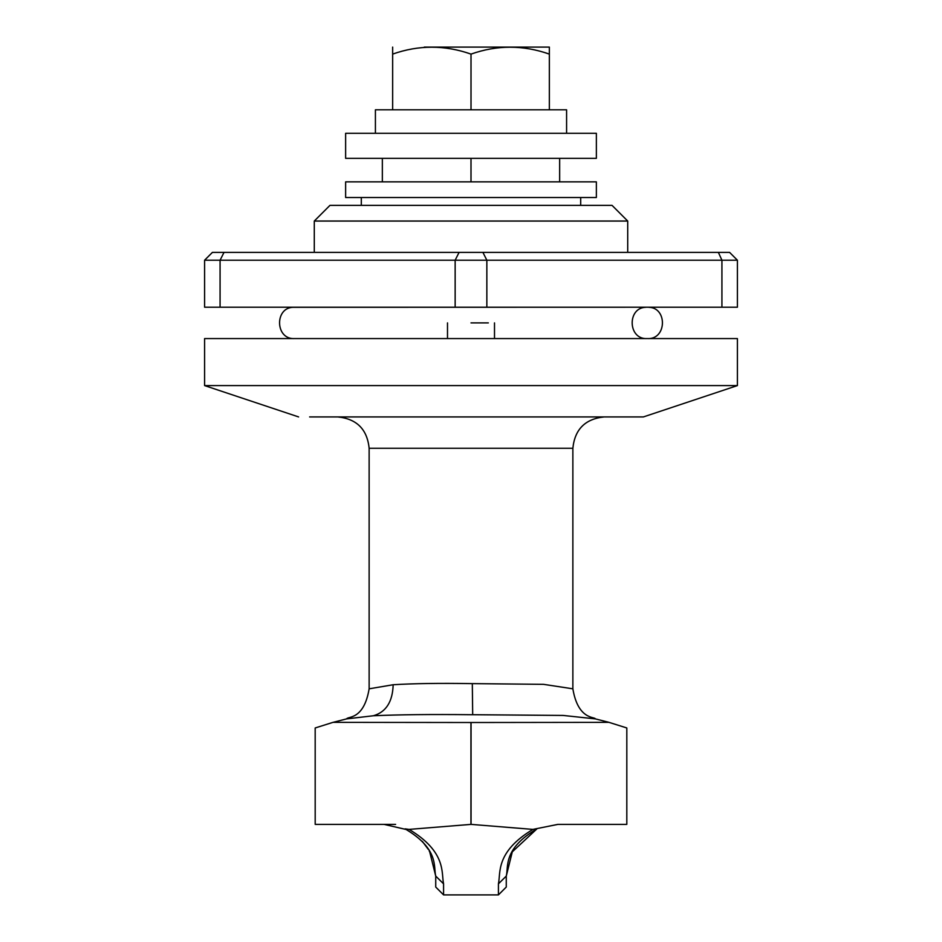 <?xml version="1.0" encoding="UTF-8"?>
<svg xmlns="http://www.w3.org/2000/svg" width="942" height="942" viewBox="0 0 942 942"><rect width="100%" height="100%" fill="white"/><g stroke="black" fill="none" stroke-linecap="round" stroke-linejoin="round"><path stroke-width="1.41" d="M572.866 688.814L572.866 448.274L369.134 448.274L369.134 688.814L393.167 684.74C413.762 683.48 439.702 683.115 471 683.609L543.558 684.339L572.866 688.814C578.058 720.112 594.92 716.591 595.391 718.887L563.128 715.437L472.684 714.707L472.319 683.609M472.684 714.707L471 714.707C431.518 714.272 398.984 714.625 373.397 715.755L346.621 718.887C347.763 716.144 363.871 720.206 369.134 688.814M382.346 158.35L382.346 181.853M471 158.35L345.632 158.35L345.632 133.293L596.368 133.293L596.368 158.35L471 158.35L471 181.853L345.632 181.853L345.632 197.526L596.368 197.526L596.368 181.853L471 181.853M559.654 158.35L559.654 181.853M429.729 851.909L435.734 876.095C433.344 866.722 439.278 849.013 405.06 828.854L409.087 829.396C446.755 852.074 441.186 872.975 443.576 883.832L443.576 894.9L498.424 894.9L506.266 887.058L506.266 876.095L512.295 851.851L536.94 828.854C502.675 849.072 508.692 866.664 506.266 876.095L498.424 883.832C500.85 872.893 495.209 852.133 532.913 829.396L557.876 824.38L626.819 824.38L626.819 727.966L626.807 824.38M443.576 894.9L435.734 887.058L435.734 876.095L443.576 883.832M532.913 829.396L471.047 824.38L409.087 829.396M406.661 829.608L384.03 824.38L315.193 824.38L315.181 727.966L333.021 722.349L470.953 722.514L470.953 824.38M315.181 727.966L315.193 824.38M471.047 824.38L471.047 722.514L608.979 722.349L626.819 727.966M422.275 841.288L428.327 849.425M429.199 850.92L429.705 851.851M566.589 133.293L566.589 109.79L375.411 109.79L375.411 133.293M590.658 252.374L224.019 252.374L729.579 252.374L627.713 252.374L627.713 221.04L314.287 221.04L329.959 205.368L346.868 205.368M648.873 307.222L293.221 307.304M212.421 252.374L224.019 252.374L212.421 252.374L204.591 260.216L204.591 307.222L737.409 307.222L737.409 260.216L729.579 252.374M392.649 47.1L392.649 54.094C418.695 44.91 444.824 44.91 471.012 54.106C497.058 44.91 523.175 44.91 549.351 54.106L549.351 47.1L424.265 47.1M549.351 47.1L549.351 109.79M486.908 47.1L455.092 47.1L486.908 47.1M517.735 47.1L487.779 47.1L517.735 47.1M392.649 54.094L392.649 109.79M471.012 54.106L471.012 109.79M627.713 221.04L612.041 205.368L329.959 205.368M471 322.894L488.333 322.894M674.425 385.584L204.591 385.584L204.591 338.567L737.409 338.567L737.409 385.584L674.425 385.584M737.409 385.584L643.386 416.929L309.624 416.929M373.397 715.755C386.043 712.093 392.637 701.755 393.167 684.74M498.424 894.9L498.424 883.832M224.019 252.374L220.075 260.216L204.591 260.216M737.409 260.216L220.075 260.216L220.075 307.222M455.151 307.222L455.151 260.216L459.095 252.374M486.849 307.222L486.849 260.216L482.905 252.374M721.925 307.222L721.925 260.216L718.381 252.421M361.304 197.526L361.304 205.368M580.696 205.368L580.696 197.526M369.134 448.274C367.203 429.305 356.759 418.86 337.789 416.929M572.866 448.274C574.797 429.305 585.241 418.86 604.211 416.929M595.391 718.887L608.979 722.349M536.94 828.854L535.032 829.749M371.595 824.38L375.187 824.38M377.483 824.38L395.605 824.38M361.81 824.38L368.004 824.38M333.021 722.349L346.609 718.887M293.127 307.222L293.127 307.304C274.405 307.693 275.217 339.827 294.693 338.567L294.917 338.567M648.873 307.304C667.595 307.693 666.783 339.827 647.307 338.567C627.819 339.827 627.007 307.693 645.729 307.304M314.287 221.04L314.287 252.374M447.497 322.894L447.497 338.567M494.503 322.894L494.503 338.567M298.614 416.929L204.591 385.584"/></g></svg>
